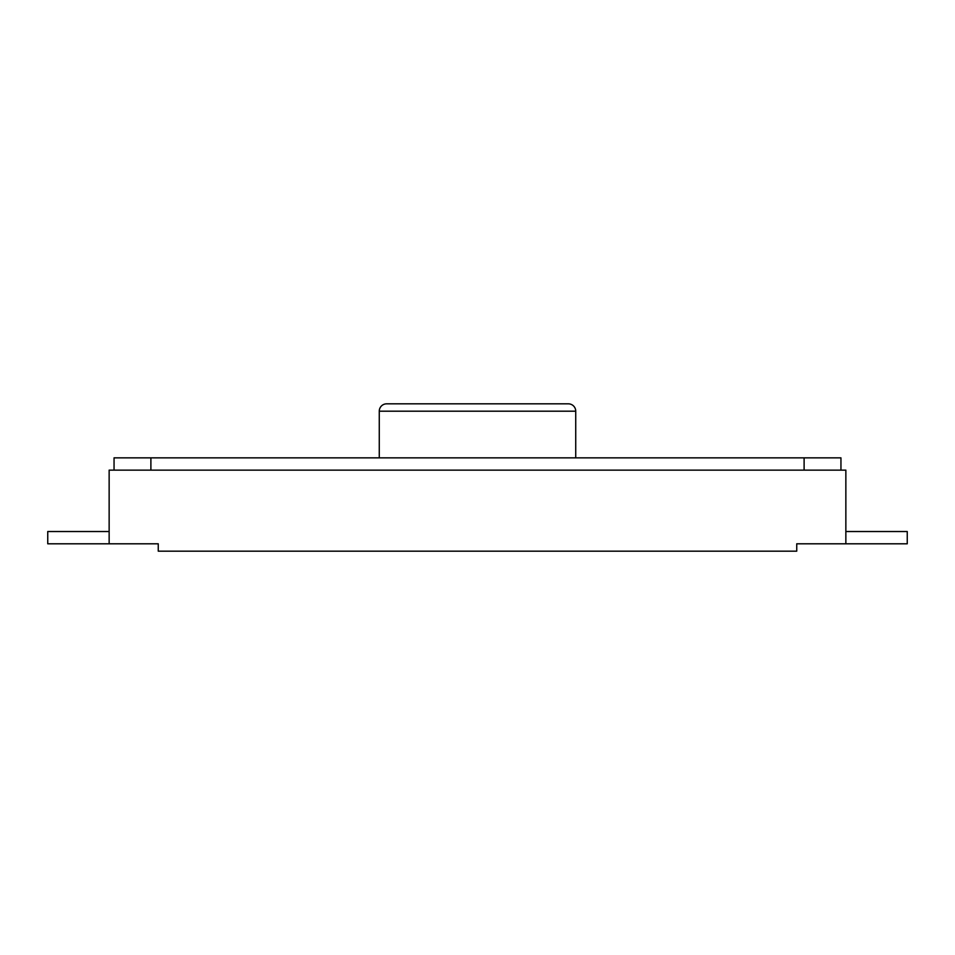 <?xml version="1.0" encoding="UTF-8"?>
<svg xmlns="http://www.w3.org/2000/svg" width="955" height="955" viewBox="0 0 955 955"><rect width="100%" height="100%" fill="white"/><g stroke="black" fill="none" stroke-linecap="round" stroke-linejoin="round"><path stroke-width="1.43" d="M109.145 470.135L109.145 543.801L158.255 543.801L158.255 551.166L796.745 551.166L796.745 543.801L845.855 543.801L845.855 470.135L109.145 470.135M109.145 531.529L47.75 531.529L47.75 543.801L109.145 543.801M114.051 457.851L114.051 470.135L114.051 457.851L840.949 457.851L840.949 470.135L840.949 457.851M575.734 457.851L575.734 411.199A7.365 7.365 0 0 0 568.356 403.834L386.644 403.834A7.365 7.365 0 0 0 379.266 411.199L575.734 411.199M379.266 457.851L379.266 411.199M845.855 543.801L907.25 543.801L907.25 531.529L845.855 531.529M804.11 457.851L804.11 470.135M150.89 457.851L150.89 470.135"/></g></svg>
